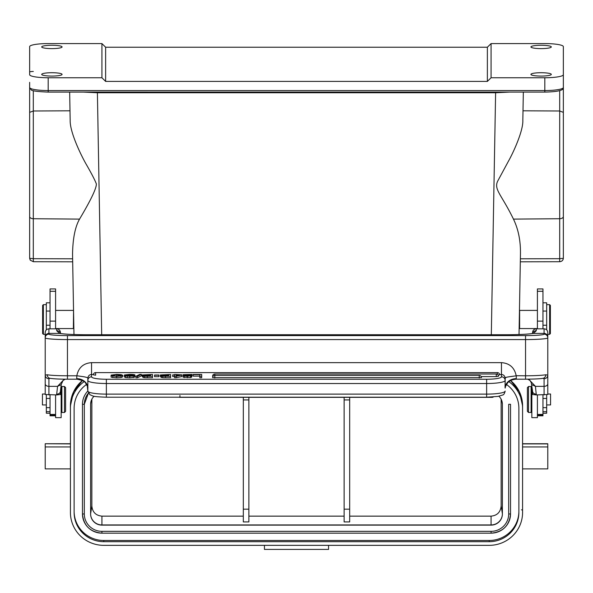 <?xml version="1.0" encoding="UTF-8"?>
<svg xmlns="http://www.w3.org/2000/svg" width="593" height="593" viewBox="0 0 593 593"><rect width="100%" height="100%" fill="white"/><g stroke="black" fill="none" stroke-linecap="round" stroke-linejoin="round"><path stroke-width="0.89" d="M522.833 120.179L523.337 92.093L522.833 120.179C523.382 130.838 513.049 153.105 508.379 161.303L497.609 181.273C493.799 189.649 501.596 194.652 513.456 219.114C518.378 229.298 520.713 241.01 520.454 254.241L519.031 334.526L520.454 254.241M495.615 92.093L495.615 92.745L509.617 92.093M83.383 92.093L97.385 92.745L495.615 92.745L491.315 334.741M70.167 120.179L69.663 92.093L70.167 120.179C69.759 132.432 81.641 156.367 86.126 164.135C91.53 173.504 94.939 180.094 96.355 183.912C96.518 188.263 90.914 199.997 79.544 219.114C75.118 226.904 72.791 238.616 72.546 254.241L73.969 334.526L72.546 254.241M508.883 381.677A33.356 32.904 0 0 1 522.581 408.258L522.581 405.82A33.356 32.904 180 0 0 510.58 380.543M547.784 446.944L522.581 446.944L522.581 443.898L547.784 443.898L547.784 468.878L522.581 468.878L522.581 405.82L519.431 391.862L510.588 380.536M82.42 380.543A33.356 32.904 180 0 0 70.419 405.82L70.419 512.448A33.356 32.904 0 0 0 103.775 545.345L489.225 545.345A33.356 32.904 0 0 0 522.581 512.448L522.581 408.258M328.559 545.345L328.559 549.422L264.441 549.422L264.441 545.345M70.419 443.742L45.216 443.742L70.419 443.898M70.419 468.878L45.216 468.878L45.216 443.898M82.412 380.536L73.569 391.862L70.419 405.82L70.419 446.944L45.216 446.944M70.419 408.258A33.356 32.904 0 0 1 84.117 381.677M86.548 384.457A29.65 29.242 180 0 0 74.125 408.258L74.125 512.448A29.65 29.242 180 0 0 103.775 541.691L489.225 541.691A29.65 29.242 180 0 0 518.875 512.448L518.875 408.258A29.65 29.242 180 0 0 506.452 384.457M518.875 511.225A29.65 29.242 0 0 1 489.225 540.475L103.775 540.475A29.65 29.242 0 0 1 74.125 511.225M87.838 391.054A19.458 19.191 180 0 0 82.464 404.3L82.464 513.968A19.458 19.191 180 0 0 101.922 533.159L101.922 531.335L491.078 531.335A17.605 17.367 0 0 0 508.683 513.968L508.683 404.3L510.536 404.3L510.536 513.968L508.683 513.968M491.078 533.159L491.078 533.174C502.894 532.032 509.38 525.635 510.536 513.968A19.458 19.191 180 0 1 491.078 533.159L101.922 533.159M101.922 531.335A17.605 17.367 0 0 1 84.317 513.968L84.317 404.3A17.605 17.367 0 0 1 88.409 393.166M349.685 516.14L491.078 516.14C497.179 515.554 500.536 512.159 501.144 505.962L502.39 513.783A11.311 11.156 0 0 1 491.078 524.938L491.078 525.124A11.311 11.156 180 0 0 502.39 513.968L502.39 404.3A11.311 11.156 180 0 0 498.891 396.235M94.102 396.235A11.311 11.156 180 0 0 90.61 404.3L90.61 513.968A11.311 11.156 180 0 0 101.922 525.124L491.078 525.124M510.536 404.3L508.683 404.3M491.078 516.14L491.078 524.938L101.922 524.938A11.311 11.156 0 0 1 90.61 513.783L91.856 505.962C92.441 512.13 95.792 515.525 101.922 516.14L101.922 525.124M501.144 505.962L501.137 399.193M344.125 397.347L344.125 521.922L349.685 521.922L349.685 397.347M243.315 516.14L101.922 516.14M344.125 516.14L248.875 516.14M91.863 399.193L91.856 505.962M248.875 521.922L248.875 509.172L243.315 509.172L243.315 521.922L248.875 521.922M248.875 397.347L248.875 509.172M243.315 397.347L243.315 509.172M563.35 109.371L563.35 231.307M70.026 110.802L33.304 110.987L29.65 112.359L29.65 216.534L29.65 87.497L31.14 89.81C31.644 90.877 37.322 91.641 48.181 92.093L544.819 92.093L48.181 92.071L48.181 77.75L101.922 77.75L105.628 81.411L487.372 81.411L491.078 77.75L491.078 43.578L544.819 43.578A18.531 3.054 180 0 1 563.35 46.632L563.35 87.497C564.054 90.277 557.872 91.811 544.819 92.093L544.819 90.551A18.531 3.054 0 0 0 563.35 87.497M563.35 100.165L563.35 72.072M559.644 261.609L559.696 258.696L563.35 258.326L563.35 85.822M563.35 74.703A18.531 3.054 180 0 1 544.819 77.75L491.078 77.75M48.181 77.75A18.531 3.054 180 0 1 29.65 74.703L29.65 46.632A18.531 3.054 180 0 1 48.181 43.578L101.922 43.578L105.628 47.232L487.372 47.232L491.078 43.578M544.819 77.75L544.819 90.551L48.181 90.551A18.531 3.054 180 0 1 29.65 87.497L29.65 82.345M79.544 219.114L33.304 218.728A3.706 2.202 180 0 1 29.65 216.534L29.65 258.326L33.304 258.696L33.349 261.713L72.68 261.809M29.65 230.566L29.65 94.71M29.65 67.394L29.65 68.877M30.406 260.32L29.65 258.326L30.228 260.142L33.349 261.713M541.112 48.611A10.192 1.675 0 0 0 551.305 46.936A10.192 1.675 0 0 0 541.112 45.261A10.192 1.675 0 0 0 530.92 46.936A10.192 1.675 0 0 0 541.112 48.611M541.112 76.074A10.192 1.675 0 0 0 551.305 74.399A10.192 1.675 0 0 0 541.112 72.717A10.192 1.675 0 0 0 530.92 74.399A10.192 1.675 0 0 0 541.112 76.074M487.372 81.411L487.372 47.232M105.628 81.411L105.628 47.232M101.922 77.75L101.922 43.578M51.887 76.074A10.192 1.675 0 0 0 62.08 74.399A10.192 1.675 0 0 0 51.887 72.717A10.192 1.675 0 0 0 41.695 74.399A10.192 1.675 0 0 0 51.887 76.074M51.887 48.611A10.192 1.675 0 0 0 62.08 46.936A10.192 1.675 0 0 0 51.887 45.261A10.192 1.675 0 0 0 41.695 46.936A10.192 1.675 0 0 0 51.887 48.611M522.974 110.802L559.696 110.987L563.35 112.359M73.539 310.569L73.384 328.566L73.851 328.099M55.594 328.826L55.594 288.939L50.034 288.939L50.034 328.826M50.034 394.931L50.034 415.797L55.594 415.797M46.328 394.812L46.328 413.232L50.034 413.232M50.034 302.808L46.328 302.808L46.328 329.864M50.034 414.44L55.594 414.44L55.594 394.931M64.489 386.517L61.894 386.517L61.894 412.461L64.489 412.461L64.489 386.517L65.601 387.629L65.601 411.349L64.489 412.461M55.594 414.44L55.594 417.65L61.153 417.65L61.153 384.783M56.706 394.931L56.706 394.152A3.706 2.787 0 0 0 60.412 391.373L60.412 394.508L56.706 394.931L45.216 394.508L45.216 337.84A22.237 1.735 0 0 0 67.454 339.574L67.454 379.201L77.06 379.186M60.412 333.503L60.412 332.465C60.167 330.234 58.937 329.019 56.706 328.826L48.922 328.826L48.922 333.407A3.706 3.691 180 0 0 45.216 337.106L45.216 337.84A3.706 3.691 180 0 1 48.922 334.141L48.922 333.407L59.448 333.407L56.706 330.686A3.706 3.41 0 0 1 60.353 333.496M56.706 394.152L57.558 386.347L64.311 379.179M48.922 328.826C46.684 329.026 45.453 330.242 45.216 332.465L45.216 337.106M505.051 387.6L505.162 378.341L505.162 388.096L505.525 386.391L507.438 383.093C507.475 383.108 509.38 379.809 515.88 379.201L525.546 379.201L515.94 379.186M65.252 379.194L63.036 380.461L61.19 384.59L57.558 386.347L48.922 386.347A3.706 2.498 180 0 1 45.216 383.841M87.838 378.401L87.838 391.069L87.297 385.917C84.91 383.115 87.082 381.247 77.112 379.201L67.454 379.201C59.641 379.186 53.815 378.89 49.975 378.304L48.922 378.742L48.922 394.931M49.931 378.297A3.706 3.358 -80.3 0 1 47.232 374.769L45.216 375.102A3.706 3.632 180 0 0 48.922 378.742M93.427 374.472L91.544 374.472C89.328 374.665 88.09 375.955 87.838 378.334C88.12 377.637 85.807 376.97 80.893 376.34L76.823 375.725L76.719 378.645L77.172 379.186L76.719 378.645A11.119 9.451 180 0 1 87.838 388.096L87.949 387.6M95.621 372.604A2.224 2.224 0 0 0 93.397 374.828L95.621 375.191L95.621 372.604L497.379 372.604L497.379 374.302M498.231 375.169L499.602 374.828A2.224 2.224 0 0 0 497.379 372.604M199.804 376.132L193.155 376.132L193.155 374.435L201.702 374.435L201.702 377.726L199.804 377.726L199.804 374.665L193.155 374.665M191.102 376.37L192.043 375.895L192.043 374.435L184.905 375.703L191.709 375.584L191.709 377.052L190.546 377.541L183.141 377.17L183.141 375.71L183.941 375.369L190.153 374.657L183.178 374.657L183.178 375.628M174.624 376.533L172.696 376.533L172.696 374.872L174.624 374.872L174.624 374.435L181.932 374.872L181.932 376.555L176.21 377.667L174.624 377.667L174.624 375.065L172.696 375.065M160.347 374.954L170.599 374.435L170.599 376.266L162.756 376.207L160.97 375.792L162.778 375.413L160.347 374.954L160.347 376.422L160.97 376.711M160.97 375.792L160.97 377.252L162.756 377.667L170.599 377.726L170.599 376.266M158.946 376.688L154.558 376.688L154.558 374.984L158.946 374.984L158.946 376.688M142.224 374.954L152.475 374.435L152.475 376.266L144.633 376.207L142.846 375.792L144.648 375.413L142.224 374.954L142.224 376.422L142.846 376.711M142.846 375.792L142.846 377.252L144.633 377.667L152.475 377.726L152.475 376.266M137.546 377.726L141.342 375.858L141.342 374.398L137.546 376.266L137.546 377.726L135.93 377.726L135.93 376.266L137.546 376.266M124.397 374.969L129.444 374.398C133.025 374.398 134.863 374.613 134.974 375.05L127.169 374.709L126.591 375.072L134.485 375.747L129.726 376.303L124.686 375.703L129.771 376.073L132.365 375.651L124.397 374.969L124.397 376.429L124.96 376.696M124.686 375.703L124.686 377.163L125.449 377.519L129.726 377.763L134.485 377.207L134.485 375.747M134.974 375.05L134.974 376.511L134.485 376.511M111.106 377.148L116.636 377.763L121.098 377.504L122.766 376.792L122.766 375.325L121.098 376.044L116.636 376.303L111.106 375.688L111.106 377.148M481.19 376.599L496.282 376.599L496.282 374.005L214.822 374.005L214.822 375.413A2.224 2.224 0 0 0 212.598 377.637L481.449 377.637A2.224 2.224 0 0 0 479.226 375.413L479.226 378M214.822 374.005A2.224 2.224 0 0 0 212.598 376.229L212.946 376.429M496.282 376.599L498.505 376.229A2.224 2.224 0 0 0 496.282 374.005M76.823 375.725C78.491 367.616 83.398 363.25 91.544 362.642L91.544 376.814A14.825 2.439 180 0 0 106.369 379.253L486.631 379.253A14.825 2.439 180 0 0 501.456 376.814L501.456 374.472L499.573 374.472M531.832 384.605L535.442 386.347L544.077 386.347L544.077 378.742L543.025 378.304C541.083 378.771 535.264 379.075 525.546 379.201L525.546 375.784L516.177 375.725C514.509 367.616 509.602 363.257 501.456 362.642L91.544 362.642M528.659 379.179L535.442 386.347L536.294 394.931L532.588 394.508L532.588 391.373A3.706 2.787 0 0 0 536.294 394.152M515.828 379.186L516.281 378.645L516.281 375.784C514.316 376.132 505.369 377.126 505.859 377.556L505.162 378.401M486.631 397.162L486.631 383.515A18.531 3.054 0 0 0 505.162 380.469L505.162 378.341C504.91 375.962 503.672 374.672 501.456 374.472L501.456 362.642M532.588 333.503L532.588 332.465C532.825 330.242 534.056 329.026 536.294 328.826L536.294 330.686L533.552 333.407L544.077 333.407A3.706 3.691 0 0 1 547.784 337.106L547.784 375.102L545.768 374.769A3.706 3.358 80.3 0 1 543.069 378.297M536.294 394.931L547.784 394.508L547.784 375.102A3.706 3.632 -0 0 1 544.077 378.742M547.784 337.106L547.784 332.465C547.539 330.227 546.309 329.019 544.077 328.826L544.077 334.141A18.531 1.445 180 0 1 525.546 335.586L525.546 339.574L67.454 339.574L67.454 335.586A18.531 1.445 180 0 1 48.922 334.141M536.294 328.826L544.077 328.826M536.294 330.686A3.706 3.41 180 0 0 532.647 333.496M537.406 415.797L542.966 415.797L542.966 394.931M542.966 328.826L542.966 288.939L537.406 288.939L537.406 328.826M542.966 413.232L546.672 413.232L546.672 394.812M546.672 329.864L546.672 302.808L542.966 302.808M537.406 394.931L537.406 414.44L542.966 414.44M528.511 412.461L531.106 412.461L531.106 386.517L528.511 386.517L528.511 412.461L527.399 411.349L527.399 387.629L528.511 386.517M531.847 384.783L531.847 417.65L537.406 417.65L537.406 414.44M537.406 328.566L519.616 328.566L519.616 310.406L537.406 310.406M546.672 404.952L550.563 404.952L550.563 394.019L547.784 394.019M549.637 304.661L550.378 305.402L550.378 333.57L549.637 334.311L549.637 304.661L546.672 304.661M201.702 376.266L199.804 376.266M191.709 375.584L187.381 376.244L183.141 375.71M183.178 374.657L192.043 374.435M181.932 375.095L176.21 376.199L176.21 377.667M176.21 376.199L174.624 376.199M176.21 375.858L176.21 375.065L180.265 375.065L176.21 375.858L176.21 375.065M168.708 375.265L162.245 374.961L168.708 374.665L168.708 375.265L168.708 374.665M168.708 376.029L162.867 375.762L168.708 375.495L168.708 376.029L168.708 375.495M158.946 375.228L154.558 375.228M150.585 375.265L144.114 374.961L150.585 374.665L150.585 375.265L150.585 374.665M150.585 376.029L144.744 375.762L150.585 375.495L150.585 376.029L150.585 375.495M135.93 376.266L139.733 374.398L141.342 374.398M113.004 375.117L111.106 375.117L111.106 375.688L116.651 376.073L120.876 375.347L116.762 374.628L113.004 375.117L113.004 375.688M111.106 375.117L116.71 374.398L121.15 374.65L122.766 375.325M479.226 375.413L214.822 375.413L214.822 378M45.216 394.019L42.437 394.019L42.437 404.952L46.328 404.952M43.363 334.311L42.622 333.57L42.622 305.402L43.363 304.661L43.363 334.311L45.216 334.311M101.685 334.741L97.385 92.093M522.581 510.01L521.469 509.824M489.225 541.691L489.225 540.475M103.775 541.691L103.775 540.475M88.416 393.174L84.317 404.3L82.464 404.3M491.078 531.335L491.078 533.174L101.922 533.174C90.106 532.04 83.62 525.635 82.464 513.968L84.317 513.968M502.39 404.107L501.9 401.068M91.1 401.068L90.61 404.107M344.125 399.941L349.685 399.941M344.125 509.172L349.685 509.172M248.875 399.941L243.315 399.941M72.62 258.8L33.304 258.696L33.304 90.67M33.304 71.464A3.706 0.608 0 0 0 29.65 72.072M563.35 216.534A3.706 2.202 180 0 1 559.696 218.728L559.696 90.67M513.456 219.114L559.696 218.728L559.696 258.696L520.38 258.8M50.034 411.69L46.328 411.69M50.034 311.066L46.328 311.066M55.594 415.107L50.034 415.107M55.594 321.117L50.034 321.117M55.594 291.289L50.034 291.289M56.706 330.686L56.706 328.826M59.863 333.422L60.063 333.451A3.706 3.35 99.6 0 0 59.448 333.407A29.65 2.313 0 0 0 86.356 334.748L506.644 334.748A29.65 2.313 0 0 0 533.552 333.407A3.706 3.35 -99.6 0 0 532.937 333.451L533.137 333.422M47.232 374.769A22.237 1.735 0 0 0 67.454 375.784L76.719 375.784M106.369 397.162L106.369 379.253M87.838 391.069A18.531 3.054 0 0 0 106.369 394.123L486.631 394.123A18.531 3.054 0 0 0 505.162 391.069C504.524 393.633 503.672 394.953 502.597 395.027L497.957 396.413L486.631 397.214L106.369 397.214C91.841 396.613 94.191 396.346 89.936 394.745L87.838 391.069M91.544 376.814A3.706 3.654 0 0 0 87.838 380.469A18.531 3.054 0 0 0 106.369 383.515L486.631 383.515L486.631 379.253M545.768 374.769A22.237 1.735 0 0 1 525.546 375.784L525.546 339.574A22.237 1.735 0 0 0 547.784 337.84A3.706 3.691 -0 0 0 544.077 334.141M525.546 335.586L67.454 335.586M516.281 378.645A11.119 9.451 0 0 0 505.162 388.096M505.162 380.469A3.706 3.654 180 0 0 501.456 376.814M546.672 411.69L542.966 411.69M546.672 407.65L542.966 407.65M546.672 398.452L542.966 398.452M546.672 325.238L542.966 325.238M546.672 311.066L542.966 311.066M537.406 291.289L542.966 291.289M537.406 321.117L542.966 321.117M537.406 415.107L542.966 415.107M544.077 394.931L544.077 386.347A3.706 2.498 0 0 0 547.784 383.901A3.706 2.498 0 0 0 547.784 383.841M190.546 376.081L190.546 377.541M187.381 376.244L187.381 377.704M184.304 376.095L184.304 377.563M191.102 374.909L191.102 375.584M187.84 375.258L187.84 376.014M185.424 375.495L185.424 375.91M165.44 376.266L165.44 377.726M162.756 376.207L162.756 377.667M161.474 376.036L161.474 377.504M162.986 375.191L162.986 374.739M165.699 375.265L165.699 374.665M164.024 376.006L164.024 375.517M165.291 376.029L165.291 375.495M147.316 376.266L147.316 377.726M144.633 376.207L144.633 377.667M143.35 376.036L143.35 377.504M144.862 375.191L144.862 374.739M147.575 375.265L147.575 374.665M145.9 376.006L145.9 375.517M147.168 376.029L147.168 375.495M132.017 374.724L132.017 375.317M129.489 374.628L129.489 375.236M127.169 374.709L127.169 375.139M133.232 376.147L133.232 377.615M129.726 376.303L129.726 377.763M127.191 376.244L127.191 377.704M125.449 376.058L125.449 377.519M129.037 375.48L129.037 376.066M125.686 375.332L125.686 375.703M124.96 375.236L124.96 375.703M112.803 377.593L112.803 376.132M119.779 374.82L119.779 375.873M116.762 374.628L116.762 376.073M114.36 374.746L114.36 375.977M121.098 376.044L121.098 377.504M116.636 376.303L116.636 377.763M179.938 395.487L179.938 397.162M50.034 325.238L46.328 325.238M50.034 398.452L46.328 398.452M50.034 407.65L46.328 407.65M547.784 443.742L522.581 443.742M563.35 258.385C563.053 260.401 561.823 261.513 559.651 261.713L520.32 261.809M55.594 310.406L73.384 310.406M55.594 328.566L73.384 328.566M61.153 408.384L61.894 408.384M61.153 390.594L61.894 390.594M60.063 333.451C65.356 334.259 74.125 334.689 86.356 334.741L506.644 334.741C518.875 334.689 527.644 334.259 532.937 333.451M61.19 384.59L60.412 391.373M532.588 391.373L531.291 382.7L529.957 380.454L527.748 379.194M531.847 390.594L531.106 390.594M531.847 408.384L531.106 408.384M519.149 328.099L519.616 328.566M549.637 334.311L547.784 334.311M179.19 397.214A2.224 2.224 0 0 0 179.938 397.347L492.108 397.347A2.224 2.224 0 0 0 493.354 396.962M43.363 304.661L46.328 304.661"/></g></svg>
